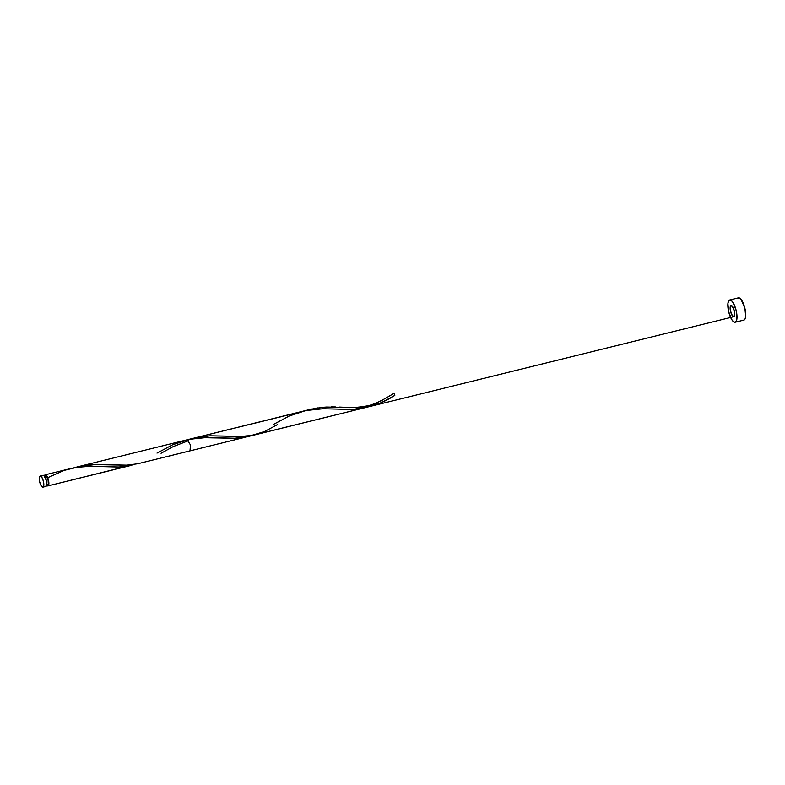 <?xml version="1.0" encoding="UTF-8"?>
<svg xmlns="http://www.w3.org/2000/svg" width="785" height="785" viewBox="0 0 785 785"><rect width="100%" height="100%" fill="white"/><g stroke="black" fill="none" stroke-linecap="round" stroke-linejoin="round"><path stroke-width="1.18" d="M42.979 487.142L46.413 485.925L46.364 480.616L43.989 475.632L40.231 476.034A5.73 1.894 76.1 0 1 43.401 481.244A5.73 1.894 76.1 0 1 42.91 487.161A5.73 1.894 76.1 0 1 42.851 487.181L43.803 485.365L43.43 481.342L41.948 477.486L40.231 476.034L39.289 477.849L39.662 481.862L41.134 485.729L42.851 487.181A5.73 1.894 76.1 0 1 39.682 481.961A5.73 1.894 76.1 0 1 40.172 476.044A5.73 1.894 76.1 0 1 40.231 476.034L43.175 475.308A5.73 1.894 -103.9 0 0 43.106 475.317A5.73 1.894 -103.9 0 0 43.047 475.337M47.62 484.816A4.582 1.511 -103.9 0 0 47.679 484.806L46.678 485.051L48.287 483.952L48.091 480.155L46.55 476.544L44.49 476.161L45.53 475.906A4.582 1.511 -103.9 0 0 45.481 475.916A4.582 1.511 -103.9 0 0 45.432 475.926M737.861 298.143L739.333 297.937L741.089 299.409L744.936 308.446L745.681 316.483L745.024 319.063L743.778 320.113A11.451 3.788 -103.9 0 0 743.905 320.084A11.451 3.788 -103.9 0 0 744.886 308.26A11.451 3.788 -103.9 0 0 738.548 297.819L729.805 299.978A11.451 3.788 76.1 0 1 736.144 310.409A11.451 3.788 76.1 0 1 735.162 322.242A11.451 3.788 76.1 0 1 735.035 322.272A11.451 3.788 76.1 0 1 728.696 311.841A11.451 3.788 76.1 0 1 729.677 300.007A11.451 3.788 76.1 0 1 729.805 299.978L738.548 297.819A11.451 3.788 -103.9 0 0 738.42 297.849A11.451 3.788 -103.9 0 0 738.292 297.888M48.013 485.905L130.447 465.564M44.402 476.053A5.73 1.894 76.1 0 1 45.206 474.797A5.73 1.894 76.1 0 1 45.275 474.788A5.73 1.894 76.1 0 1 48.444 480.008A5.73 1.894 76.1 0 1 47.954 485.925A5.73 1.894 76.1 0 1 47.885 485.935A5.73 1.894 76.1 0 1 46.658 485.189M47.708 477.702L64.174 470.362L76.989 467.301L90.069 466.29L118.78 467.026L131.625 465.269L119.448 467.006L92.002 466.28L80.266 466.869L71.513 468.331L45.206 474.797M70.071 468.665L68.638 469.037M134.726 464.367L47.954 485.925M187.193 439.767L190.48 444.958L189.99 450.875L248.227 436.499L234.597 438.275L202.137 437.657L187.311 439.737L77.43 466.849L95.544 464.494L127.131 465.162L137.768 463.749L247.059 436.784M368.489 406.63L361.11 408.543L353.221 409.436L322.831 408.75L307.946 410.123L187.242 439.757M303.412 411.085L301.911 411.468M367.929 406.816L363.592 408.033M248.227 436.499L254.487 434.949M192.747 438.413L210.017 435.803L240.239 436.47L252.358 435.41L363.661 408.014M137.768 463.749L126.542 465.181L93.533 464.573L84.809 465.407L73.731 467.86M73.358 467.978L78.029 466.702M370.304 405.982L369.401 406.316M377.516 402.764L376.614 403.225M380.872 400.978L380.097 401.41M342.966 407.219L322.37 407.337L306.935 410.32L315.384 408.288L326.619 407.032L358.637 407.67L372.267 405.894L363.475 407.395L342.966 407.219C349.374 408.082 357.793 407.582 368.234 405.708C377.791 403.323 387.515 397.073 390.214 395.561L390.017 395.669M393.363 396.258L394.816 395.404C387.24 400.242 379.724 403.735 372.267 405.894L382.099 402.322L393.363 396.258M372.532 405.825L733.789 316.689L254.055 435.047L243.144 436.411L210.135 435.803L194.032 438.079L210.135 435.803L243.144 436.411L254.055 435.047L733.789 316.689L371.678 406.041L381.01 402.813L394.806 395.404L381.01 402.813L370.667 406.277L733.789 316.689A5.73 1.894 -103.9 0 0 734.279 310.772A5.73 1.894 -103.9 0 0 731.11 305.551A5.73 1.894 -103.9 0 0 731.051 305.561A5.73 1.894 -103.9 0 0 730.56 311.478A5.73 1.894 -103.9 0 0 733.73 316.698A5.73 1.894 -103.9 0 0 733.789 316.689C736.222 316.375 733.337 304.717 731.051 305.561A5.73 1.894 -103.9 0 0 730.56 311.478A5.73 1.894 -103.9 0 0 733.73 316.698A5.73 1.894 -103.9 0 0 734.299 310.87A5.73 1.894 -103.9 0 0 731.11 305.551A5.73 1.894 -103.9 0 0 731.051 305.561C728.588 307.22 732.493 319.181 734.446 315.962C734.701 311.027 733.582 307.553 731.08 305.561C729.461 306.758 730.531 313.411 732.797 316.276C736.055 318.494 734.112 306.17 731.11 305.551L732.827 307.004L734.299 310.87L734.672 314.883L733.73 316.698L732.012 315.246L730.531 311.38L730.158 307.367L731.11 305.551C729.883 306.768 729.952 309.525 731.306 313.814C733.946 317.974 734.946 316.954 734.279 310.772C732.032 304.884 730.668 304.325 730.168 309.084C730.904 313.49 732.111 316.021 733.789 316.689L255.665 434.664M194.749 437.902L311.351 409.132M277.635 424.508L264.408 431.583L250.503 435.724L239.327 436.47L210.135 435.803L201.411 436.637L190.755 438.962M373.277 404.775L376.682 403.186L373.277 404.775M380.107 401.4L383.561 399.467L380.107 401.4M387.064 397.426L390.636 395.316L387.064 397.426M394.286 393.187L390.636 395.316L394.286 393.187L394.806 395.404L394.286 393.187M367.105 406.954L363.475 407.395L367.105 406.954M359.746 407.641L355.929 407.7L359.746 407.641M352.004 407.631L347.981 407.464L352.004 407.631M343.869 407.258L339.679 407.072L343.869 407.258M335.411 406.934L331.093 406.905L335.411 406.934M326.737 407.022L322.37 407.337L326.737 407.022M318.013 407.857L313.686 408.622L318.013 407.857M47.679 484.806A4.582 1.511 -103.9 0 0 48.071 480.077A4.582 1.511 -103.9 0 0 45.53 475.906L45.255 476.034M44.372 476.21L44.971 474.915L46.089 475.111L48.464 480.106L48.503 485.415L47.542 485.895L46.403 484.836M735.035 322.272L736.281 321.222L736.929 318.641L736.183 310.605L733.239 302.882L731.443 300.635L729.805 299.978L728.558 301.028L727.911 303.609L728.647 311.645L731.6 319.367L733.396 321.624L735.035 322.272M45.785 486.455A5.73 1.894 -103.9 0 0 45.854 486.435A5.73 1.894 -103.9 0 0 46.344 480.528A5.73 1.894 -103.9 0 0 43.175 475.308L42.832 475.465M157 453.102L172.602 444.781L189.273 439.306L206.671 437.51L235.382 438.256L242.751 437.608L251.328 435.596M273.612 424.332L289.214 416.011L305.875 410.535L323.273 408.74L351.984 409.485L364.829 407.729M43.106 475.317L40.172 476.044M45.481 475.916L44.49 476.161M738.42 297.849L729.677 300.007M364.24 407.876L138.474 463.582M310.634 409.309L195.848 437.628M194.032 438.079L311.802 409.014M743.905 320.084L735.162 322.242M45.854 486.435L42.91 487.161M161.033 453.288L173.142 446.606L188.636 440.62"/></g></svg>
